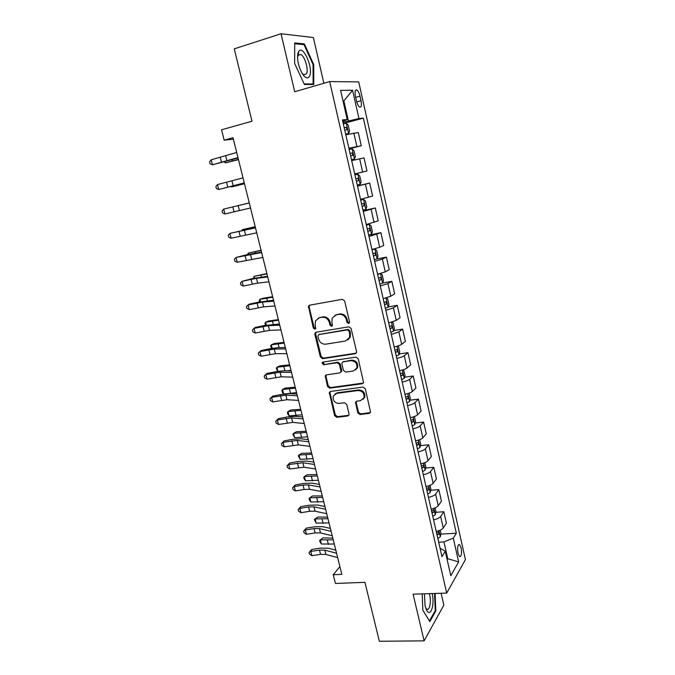 <?xml version="1.0" encoding="UTF-8"?>
<svg xmlns="http://www.w3.org/2000/svg" width="675" height="675" viewBox="0 0 675 675"><rect width="100%" height="100%" fill="white"/><g stroke="black" fill="none" stroke-linecap="round" stroke-linejoin="round"><path stroke-width="1.01" d="M348.595 323.527L349.566 321.941L344.621 300.957L342.309 299.303L309.631 305.193L308.441 306.121L313.318 328.033L314.887 329.172L315.74 328.506L315.166 324.953L315.503 320.827L319.393 317.773L322.093 317.301C325.679 317.073 328.109 318.828 329.366 322.549L330.007 325.223L331.602 326.371L332.48 325.671L331.906 322.118L332.201 318.094L336.234 314.862L338.977 314.39C342.63 314.153 345.085 315.917 346.343 319.672L346.984 322.372L348.595 323.527M349.355 323.063L347.743 321.907L346.984 322.372M461.135 547.923L459.548 544.556C457.709 544.641 457.194 547.56 458.004 553.298L459.591 556.656C461.438 556.546 461.953 553.635 461.135 547.923M297.793 53.772L298.316 54.532M357.767 412.838L360.02 414.501L369.217 413.387L370.575 412.273L365.302 388.758L363.015 387.087L330.548 391.458L329.299 392.453L334.598 415.665L336.825 417.31L347.684 415.994L348.983 414.948L349.026 413.902L346.748 404.401L344.503 402.747L339.095 403.439C334.598 402.992 332.657 400.537 333.273 396.056L336.665 393.365L358.028 390.521C362.5 390.884 364.5 393.306 364.019 397.769L360.442 400.705L356.856 401.161L355.531 402.241L357.767 412.838L358.484 412.206L360.737 413.868L370.423 412.611M323.865 83.261L313.36 37.53L281.028 33.75L234.259 48.853L251.986 121.222L221.569 129.794L224.176 140.172L233.018 137.725L341.845 574.366L333.256 574.729L335.45 583.453L364.93 582.339L379.358 641.25L424.102 640.87L443.838 605.121L441.112 593.274M281.028 33.75L294.697 91.749L329.695 81.565L446.698 593.097L413.092 594.152L424.102 640.87M355.143 353.734L356.468 352.645L356.527 351.515L351.101 328.472L348.798 326.81L316.187 332.218L314.972 333.172L314.871 334.437L320.363 357.033L322.599 358.67L355.143 353.734L356.198 353.126M358.239 358.788L363.563 382.632L362.222 383.738L329.754 388.159L327.518 386.522L325.274 375.823L326.523 374.836L339.576 372.963L340.858 371.933L340.917 370.794L339.382 364.382L337.12 362.737L323.519 364.753L322.009 362.77L322.878 362.087L355.944 357.126L358.239 358.788M355.447 96.306L356.484 100.904C357.261 104.068 358.298 106.118 359.573 107.063C361.353 107.511 361.834 105.401 361.024 100.727L360.011 96.188C359.227 93.007 358.189 90.939 356.889 89.978C355.118 89.513 354.637 91.623 355.447 96.306M329.695 81.565L358.712 81.903L465.421 559.642L446.698 593.097M342.723 121.314L347.22 119.543L342.419 119.964L441.973 556.63L445.255 551.273L440.058 548.227M347.22 119.543L340.597 90.374L352.578 90.247L358.94 118.53L342.942 122.285M343.229 123.533L363.352 118.142L358.94 118.53M363.352 118.142L456.325 533.208L453.296 538.161L458.637 561.938L450.799 575.674L445.255 551.273M339.905 566.561L333.256 574.729M224.176 140.172L233.381 139.193M343.035 101.107L343.862 100.879L342.993 100.912M348.384 120.825L343.862 100.879L352.578 90.247M446.96 558.748L447.744 558.706L443.931 541.898L438.682 542.194M447.171 559.676L447.744 558.706L458.637 561.938M349.009 148.871L361.268 145.749L358.29 132.519L345.794 134.789M354.729 173.973L366.972 171.011L364.011 157.908L351.675 160.591M357.455 185.929L369.689 183.06L357.505 186.157M360.517 199.344L372.617 196.045L369.689 183.06M363.099 210.684L375.308 207.968L363.277 211.469M366.255 224.539L378.211 220.835L375.308 207.968M368.693 235.204L380.877 232.656L368.997 236.545M371.95 249.488L379.696 247.253L383.746 245.396L380.877 232.656M376.481 259.048L386.387 257.099L382.379 259.09L374.659 261.377M377.578 274.202L385.265 271.856L389.239 269.73L386.387 257.099M382.657 283.019L391.854 281.323L387.923 283.593L380.27 285.981M383.4 298.628L390.791 296.232L394.673 293.836L391.854 281.323M388.226 306.88L397.263 305.328L393.415 307.851L385.822 310.348M388.69 322.937L396.259 320.38L400.064 317.714L397.263 305.328M393.736 330.531L402.629 329.105L398.858 331.898L391.331 334.496M394.166 346.958C397.811 346.132 400.317 345.254 401.676 344.309L405.397 341.381L402.629 329.105M399.187 353.962L407.945 352.662L404.257 355.708C402.907 356.695 400.418 357.59 396.782 358.417M399.6 370.761C403.228 369.951 405.709 369.031 407.042 368.01L410.687 364.829L407.945 352.662M404.578 377.19L413.21 376.009L409.598 379.308C408.274 380.371 405.802 381.299 402.182 382.109M404.975 394.343C408.586 393.542 411.05 392.588 412.358 391.492L415.927 388.066L413.21 376.009M409.911 400.207L418.424 399.144L414.889 402.688C413.598 403.827 411.142 404.789 407.54 405.591M410.299 417.715C413.902 416.914 416.34 415.935 417.623 414.762L421.124 411.092L418.424 399.144M415.184 423.031L423.596 422.069L420.137 425.858C418.863 427.064 416.433 428.06 412.838 428.853M415.581 440.868C419.167 440.083 421.588 439.062 422.845 437.822L426.271 433.907L423.596 422.069M420.415 445.643L428.726 444.791L425.334 448.816C424.086 450.09 421.673 451.119 418.095 451.904M420.812 463.809C424.381 463.033 426.777 461.987 428.017 460.671L431.367 456.519L428.726 444.791M425.587 468.053L433.797 467.303L430.481 471.563C429.258 472.913 426.862 473.977 423.301 474.744M425.993 486.54C429.545 485.772 431.933 484.701 433.148 483.317L436.421 478.929L433.797 467.303M430.718 490.278L438.834 489.62L435.586 494.108C434.388 495.526 432.008 496.614 428.465 497.374M431.131 509.068C434.666 508.309 437.037 507.203 438.227 505.752L441.433 501.145L438.834 489.62M435.788 512.3L443.821 511.734L440.648 516.451C439.467 517.936 437.113 519.058 433.578 519.809M436.219 531.394C439.746 530.643 442.091 529.512 443.264 527.993L446.403 523.159L443.821 511.734M440.817 534.127L456.325 533.208M361.268 145.749L348.865 148.238M366.972 171.011L354.712 173.914M443.931 541.898L453.296 538.161M294.646 63.526L304.4 84.459L313.782 84.502L313.706 64.522L304.374 43.909L294.705 42.947L294.646 63.526M422.212 593.865L422.803 610.183L429.848 621.608L435.822 610.968L435.113 593.46M302.493 44.499L304.374 43.909M313.057 64.716L313.706 64.522M435.054 610.985L435.822 610.968M347.743 321.907L347.102 319.207C345.845 315.461 343.398 313.698 339.753 313.934L338.977 314.39M334.868 315.293L339.753 313.934M318.144 318.153L322.895 316.853C326.472 316.626 328.894 318.372 330.151 322.085L330.792 324.759L332.345 325.907M309.614 305.193L309.142 307.024L314.128 327.561L315.622 328.708M316.069 332.235L315.681 333.956L321.157 356.51L323.392 358.147L355.885 353.211M349.026 331.045L347.423 329.889L318.802 334.589L317.874 336.142L318.558 338.934C319.798 342.605 322.203 344.351 325.763 344.166L345.305 341.061L349.473 337.66L349.701 333.88L349.026 331.045L349.785 330.564L348.173 329.408L347.423 329.889M318.887 334.538L348.173 329.408M347.794 339.972L350.224 337.163L350.452 333.391L349.701 333.88M349.785 330.564L350.452 333.391M326.261 374.895L325.983 376.422L328.295 385.94L330.522 387.585L363.361 383.037M340.639 372.33L341.618 371.377L341.677 370.238L340.141 363.842L337.888 362.197L323.519 364.753M322.869 362.087L324.312 364.213M353.303 370.997L356.839 368.094C357.421 363.504 355.43 361.041 350.865 360.686L343.263 361.817L341.98 362.855L341.913 364.011L343.448 370.432L345.718 372.085L353.303 370.997M355.7 369.858L357.573 367.546C358.155 362.964 356.164 360.501 351.608 360.155L350.865 360.686M342.976 361.893L351.608 360.155M356.425 401.279L356.214 402.68L358.484 412.206M363.066 399.381L364.736 397.162C365.217 392.707 363.218 390.293 358.754 389.922L358.028 390.521M335.019 393.938L337.416 392.774L358.754 389.922M330.235 391.534L330.007 392.985L335.357 415.032L337.576 416.677L348.84 415.252M345.668 134.232L348.57 133.515L349.599 131.279L348.207 125.137L346.233 123.23L343.288 123.778M348.57 133.515L345.634 134.089M344.748 130.174L346.891 129.735L346.553 127.271L344.183 127.702M238.469 159.621L225.458 162.911L238.41 159.393M225.18 161.823L225.458 162.911L224.463 162.008M237.963 157.57L212.439 164.784L238.064 157.992M236.689 152.474L211.174 159.815L212.439 164.784L210.085 163.873L209.579 161.89L211.174 159.815M351.489 159.756L354.383 159.055L355.379 156.743L354.004 150.652L352.063 148.863L349.144 149.487M354.383 159.055L351.473 159.697M350.595 155.824L352.721 155.343L352.401 152.904L350.03 153.368M244.493 183.769L231.517 186.958L244.468 183.668M231.398 186.494L231.517 186.958L231.103 186.562M357.261 185.068L360.129 184.351L361.108 181.963L359.741 175.93L357.834 174.26L354.949 174.952M356.383 181.229L358.493 180.714L358.197 178.293L355.826 178.799M249.269 202.93L236.317 206.035L249.269 202.93M362.99 210.187L365.833 209.402L366.787 206.938L365.428 200.964L363.555 199.412L360.703 200.171M363.555 199.412L360.686 200.087M362.121 206.39L364.213 205.833L363.935 203.437L361.572 203.985M255.184 226.682L242.274 229.686L255.218 226.817M242.021 230.411L242.274 229.686L242.435 230.318M244.274 182.891L218.725 189.489L244.316 183.068M243.017 177.846L217.468 184.57L218.725 189.489L216.371 188.536L215.873 186.57L217.468 184.57M250.526 207.976L224.952 213.967L223.712 209.09L222.1 211.022L222.598 212.971L224.952 213.967M238.191 205.622L223.712 209.09L249.278 202.972L238.191 205.622L239.422 210.532M256.719 232.824L231.12 238.216L229.888 233.39L228.277 235.254L228.766 237.187L231.12 238.216M255.488 227.88L229.888 233.39L255.42 227.635M368.66 235.077L371.478 234.225L372.406 231.685L371.064 225.771L369.225 224.328L366.398 225.155M369.225 224.328L366.365 224.994M367.799 231.314L369.875 230.723L369.613 228.344L367.259 228.926M261.056 250.231L248.181 253.125L261.124 250.484M247.641 254.534L248.181 253.125L248.484 254.357M262.853 257.445L237.237 262.246L236.014 257.462L234.394 259.259L234.875 261.174L237.237 262.246M261.63 252.534L236.014 257.462L246.308 254.838L261.512 252.062M309.53 76.157C313.673 68.563 302.948 43.942 298.637 51.511L298.401 51.933C296.646 57.561 297.759 64.505 301.733 72.757C305.058 78.157 307.657 79.296 309.53 76.157M302.096 73.381L303.758 74.807L306.517 73.761C308.787 69.668 304.822 56.219 300.788 54.473L298.249 55.131L297.515 57.434M297.785 53.84L298.308 54.608M294.705 43.74L304.003 44.651L313.057 64.623L313.124 83.987L304.155 83.936M311.386 84.493L313.124 83.987M424.44 593.798L425.056 605.745L426.229 609.348C430.144 618.739 435.088 605.138 432.152 593.679L432.118 593.553M425.689 607.981L426.76 609.137C429.502 611.111 431.392 601.881 429.697 595.164L429.275 593.646M434.565 593.477L435.257 610.63L429.46 620.933L422.803 610.124M374.279 259.732L377.063 258.812L377.975 256.205L376.642 250.341L374.836 249.007L372.043 249.902M374.836 249.007L371.984 249.657M373.427 256.002L375.486 255.378L375.241 253.015L372.895 253.64M266.87 273.561L254.028 276.353L266.962 273.94M253.606 278.353L254.028 276.353L254.483 278.168M380.143 273.577L377.629 274.413M382.632 283.103L380.447 273.493L382.168 274.683L383.493 280.488L382.607 283.171L379.848 284.15M379.004 280.454L381.046 279.804L380.818 277.459L378.473 278.117M272.632 296.688L262.803 298.274L259.824 299.388L272.759 297.186M259.554 301.944L259.242 300.704L259.824 299.388L260.432 301.767M386.26 297.903L387.644 298.797L388.952 304.552L388.091 307.302L385.366 308.348M384.531 304.687L386.547 303.995L386.345 301.674L383.999 302.366M278.353 319.613L268.515 321.013L265.579 322.211L278.505 320.228M265.477 325.316L264.98 323.452L265.579 322.211L266.321 325.156M392.048 322.076L393.078 322.692L394.369 328.387L393.533 331.214L390.833 332.319M390.007 328.691L392.006 327.966L391.812 325.662L389.483 326.396M284.015 342.335L274.177 343.558L271.274 344.832L284.192 343.06M271.637 348.418L270.658 345.997L271.274 344.832L272.152 348.334M397.803 346.005L398.452 346.359L399.735 352.012L398.917 354.898L396.25 356.071M395.423 352.468L397.406 351.717L397.238 349.422L394.909 350.198M289.626 364.854L279.788 365.901L276.919 367.259L289.837 365.698M277.729 371.334L276.294 368.348L276.919 367.259L277.94 371.301M287.44 370.82L290.959 370.204M268.928 281.829L257.673 283.103L243.287 286.057L242.08 281.315L240.452 283.044L240.933 284.943L243.287 286.057M267.722 276.969L256.475 278.328L242.08 281.315L252.315 278.632L267.545 276.269M274.953 305.986L263.647 306.855L249.294 309.648L248.096 304.948L246.459 306.619L246.932 308.5L249.294 309.648M273.755 301.177L262.457 302.122L248.096 304.948L249.345 304.13L258.263 302.214L273.527 300.257M280.918 329.923L269.57 330.387L255.243 333.028L254.053 328.371L252.408 329.982L252.88 331.838L255.243 333.028M279.728 325.156L268.388 325.696L254.053 328.371L255.268 327.442L264.161 325.578L279.45 324.017M286.833 353.632L275.434 353.708L261.132 356.198L259.959 351.574L258.306 353.126L258.778 354.974L261.132 356.198M285.652 348.907L274.261 349.059L259.959 351.574L261.141 350.544L270 348.739L278.083 347.667L285.314 347.558M326.033 375.308L325.536 375.384M292.688 377.131L281.239 376.81L266.971 379.156L265.807 374.583L264.153 376.068L266.954 373.435L275.788 371.689L283.871 370.752L291.127 370.896M291.516 372.448L280.083 372.212L265.807 374.583L266.954 373.435M266.971 379.156L264.617 377.899L264.153 376.068M403.532 369.698L405.051 375.418L404.257 378.371L401.608 379.595M400.798 376.034L402.764 375.249L402.604 372.971L400.283 373.781M295.186 387.18L285.356 388.049L282.521 389.483L295.431 388.133M283.635 393.913L282.319 392.276L281.88 390.513L282.521 389.483L283.635 393.913L286.715 393.702M287.466 393.652L296.544 392.597M298.485 400.41L287.002 399.71L272.759 401.912L271.612 397.373L269.949 398.807L272.717 396.124L281.526 394.436L289.6 393.635L296.89 394.014M297.329 395.778L285.854 395.153L271.612 397.373L272.717 396.124M272.759 401.912L270.405 400.613L269.949 398.807M409.092 393.196L410.316 398.604L409.548 401.625L406.924 402.916M406.122 399.381L408.071 398.571L407.919 396.301L405.616 397.153M300.704 409.303L290.874 410.012L288.073 411.522L300.974 410.375M289.178 415.91L287.854 414.231L287.415 412.476L288.073 411.522L289.178 415.91L302.071 414.796M304.239 423.487L292.705 422.407L278.497 424.465L277.358 419.968L275.687 421.343L278.438 418.61L287.221 416.973L295.287 416.306L302.602 416.922M303.092 418.888L291.566 417.884L277.358 419.968L278.438 418.61M278.497 424.465L276.142 423.132L275.687 421.343M414.391 416.551L415.538 421.588L414.788 424.668L412.197 426.018M411.396 422.516L413.328 421.673L413.193 419.42L410.889 420.306M306.172 431.241L296.342 431.781L293.574 433.367L306.467 432.422M294.671 437.721L292.899 434.253L293.574 433.367L294.671 437.721L307.555 436.801M309.935 446.344L298.367 444.901L284.183 446.816L283.053 442.361L281.382 443.678L284.099 440.902L292.857 439.324L300.923 438.784L308.264 439.627M308.804 441.788L297.236 440.421L283.053 442.361L284.099 440.902M284.183 446.816L281.829 445.458L281.382 443.678M419.648 439.695L420.711 444.361L420.002 447.432L417.412 448.909M416.627 445.441L418.542 444.572L418.416 442.327L416.121 443.256M311.597 452.993L301.759 453.364L299.025 455.034L311.918 454.275M300.113 459.337L298.342 455.844L299.025 455.034L300.113 459.337L312.998 458.62M315.588 468.998L303.969 467.201L289.82 468.973L288.698 464.56L287.018 465.818L289.71 462.999L298.443 461.472L306.501 461.059L313.875 462.13M314.457 464.484L302.856 462.755L288.698 464.56L289.71 462.999M289.82 468.973L287.466 467.581L287.018 465.818M424.862 462.628L425.841 466.94L425.149 470.062L422.584 471.597M421.799 468.163L423.706 467.26L423.588 465.024L421.31 465.986M316.972 474.559L307.142 474.77L304.433 476.508L317.317 475.943M305.513 480.777L304.172 478.963L303.742 477.259L304.433 476.508L305.513 480.777L318.389 480.246M321.182 491.451L309.53 489.299L304.147 489.468L295.405 490.936L294.3 486.557L292.613 487.763L295.279 484.895L303.978 483.418L312.036 483.131L319.427 484.431M320.068 486.979L308.424 484.895L303.041 485.08L294.3 486.557L295.279 484.895M295.405 490.936L293.06 489.51L292.613 487.763M430.017 485.35L430.92 489.307L430.228 492.564L427.714 494.083M426.938 490.674L428.819 489.746L428.718 487.527L426.448 488.523M322.296 495.931L312.466 495.982L309.8 497.796L322.667 497.416M310.863 502.031L309.513 500.175L309.091 498.479L309.8 497.796L310.863 502.031L323.73 501.694M326.725 513.709L315.039 511.203L309.656 511.287L300.949 512.705L299.843 508.368L298.156 509.515L300.797 506.604L309.471 505.187L317.52 505.018L324.937 506.537M325.62 509.271L313.942 506.832L308.559 506.942L299.843 508.368L300.797 506.604M300.949 512.705L298.595 511.245L298.156 509.515M332.227 535.756L320.498 532.913L315.124 532.921L306.442 534.288L305.345 529.985L303.649 531.082L306.264 528.128L314.913 526.762L322.962 526.711L330.404 528.449M331.13 531.36L319.41 528.584L314.035 528.609L305.345 529.985L306.264 528.128M306.442 534.288L304.087 532.794L303.649 531.082M435.13 507.87L435.957 511.473L435.282 514.797L432.793 516.358M432.025 512.992L433.89 512.03L433.797 509.819L431.536 510.857M327.577 517.126L317.756 517.025L315.115 518.906L327.974 518.712M316.17 523.108L314.39 519.531L315.115 518.906L316.17 523.108L329.029 522.948M440.201 530.179L440.944 533.452L440.294 536.827L437.83 538.447M437.062 535.098L438.919 534.111L438.834 531.917L436.582 532.988M332.817 538.144L322.996 537.882L320.389 539.84L333.239 539.831M321.435 544.008L320.068 542.059L319.655 540.397L320.389 539.84L321.435 544.008L334.285 544.033M337.669 557.617L325.907 554.437L320.532 554.361L311.884 555.677L310.795 551.416L309.091 552.454L311.69 549.467L320.313 548.142L328.354 548.218L335.812 550.167M336.589 553.264L324.827 550.142L319.461 550.091L310.795 551.416L311.69 549.467M311.884 555.677L309.53 554.158L309.091 552.454M356.873 146.458L353.843 133.068M362.661 172.024L359.657 158.76M368.398 197.336L365.42 184.199M374.077 222.413L371.132 209.402M379.696 247.253L376.777 234.368M385.265 271.856L382.379 259.09M390.791 296.232L387.923 283.593M396.259 320.38L393.415 307.851M401.676 344.309L398.858 331.898M407.042 368.01L404.257 355.708M412.358 391.492L409.598 379.308M417.623 414.762L414.889 402.688M422.845 437.822L420.137 425.858M428.017 460.671L425.334 448.816M433.148 483.317L430.481 471.563M438.227 505.752L435.586 494.108M443.264 527.993L440.648 516.451M355.691 97.394L360.011 96.188M356.738 101.917L361.024 100.727M347.102 319.207L346.343 319.672M337.011 314.407L336.234 314.862M330.792 324.759L330.007 325.223M330.151 322.085L329.366 322.549M322.895 316.853L322.093 317.301M320.195 317.317L319.393 317.773M314.128 327.561L313.318 328.033M309.142 307.024L308.315 307.454M323.392 358.147L322.599 358.67M321.157 356.51L320.363 357.033M315.681 333.956L314.871 334.437M319.604 334.108L318.802 334.589M362.948 383.155L362.222 383.738M330.522 387.585L329.754 388.159M328.295 385.94L327.518 386.522M325.983 376.422L325.207 376.979M341.677 370.238L340.917 370.794M340.141 363.842L339.382 364.382M337.888 362.197L337.12 362.737M344.022 361.285L343.263 361.817M356.214 402.68L355.489 403.287M337.416 392.774L336.665 393.365M348.418 415.361L347.684 415.994M337.576 416.677L336.825 417.31M335.357 415.032L334.598 415.665M330.007 392.985L329.231 393.576M369.917 412.746L369.217 413.387M360.737 413.868L360.02 414.501M348.595 133.456L346.283 123.28M232.065 159.865L232.343 160.988M344.208 127.828L346.326 127.263M226.969 161.013L225.712 156.009M221.56 162.489L220.303 157.511M354.409 158.996L352.114 148.913M238.292 184.705L238.41 185.178M350.047 153.428L352.164 152.896M360.155 184.292L357.885 174.302M356.383 181.212L358.493 180.714M365.858 209.343L363.606 199.454M249.176 228.184L249.345 228.842M362.104 206.305L364.213 205.833M233.229 185.887L231.981 180.934M227.821 187.262L226.572 182.326M234.014 211.807L232.782 206.913M245.565 234.951L244.342 230.082M240.157 236.123L238.933 231.272M371.503 234.166L369.267 224.362M255.091 251.783L255.403 253.041M367.774 231.171L369.875 230.723M251.648 259.141L250.433 254.315M246.24 260.212L245.033 255.412M377.089 258.744L374.887 249.041M260.947 275.164L261.411 277.02M373.385 255.8L375.486 255.378M266.752 298.333L267.359 300.78M378.945 280.192L381.046 279.804M388.117 307.235L386.016 297.979M272.498 321.3L273.257 324.321M384.455 304.358L386.547 303.995M393.55 331.138L391.525 322.228M278.201 344.064L279.104 347.65M389.914 328.303L392.006 327.966M398.942 354.822L396.993 346.25M283.854 366.626L284.892 370.777M395.322 352.029L397.406 351.717M257.673 283.103L256.475 278.328M252.273 284.082L251.075 279.323M263.647 306.855L262.457 302.122M258.247 307.733L257.057 303.016M269.57 330.387L268.388 325.696M264.161 331.172L262.988 326.498M275.434 353.708L274.261 349.059M270.034 354.4L268.861 349.768M281.239 376.81L280.083 372.212M275.847 377.418L274.683 372.828M404.274 378.295L402.401 370.052M289.457 388.994L290.571 393.441M400.688 375.536L402.764 375.249M287.002 399.71L285.854 395.153M281.61 400.224L280.454 395.677M409.565 401.549L407.767 393.635M295.009 411.159L296.114 415.572M405.996 398.832L408.071 398.571M292.705 422.407L291.566 417.884M287.314 422.837L286.175 418.331M414.804 424.592L413.083 416.998M300.51 433.139L301.607 437.51M411.261 421.909L413.328 421.673M298.367 444.901L297.236 440.421M292.975 445.238L291.845 440.775M420.002 447.432L418.348 440.151M305.969 454.925L307.058 459.262M416.475 444.783L418.542 444.572M303.969 467.201L302.856 462.755M298.586 467.454L297.464 463.025M425.149 470.062L423.562 463.092M311.377 476.525L312.457 480.828M421.639 467.446L423.706 467.26M309.53 489.299L308.424 484.895M304.147 489.468L303.041 485.08M430.245 492.488L428.735 485.823M316.744 497.947L317.807 502.208M426.76 489.915L428.819 489.746M315.039 511.203L313.942 506.832M309.656 511.287L308.559 506.942M320.498 532.913L319.41 528.584M315.124 532.921L314.035 528.609M435.299 514.713L433.856 508.351M322.059 519.176L323.123 523.403M431.84 512.173L433.89 512.03M440.311 536.743L438.927 530.677M327.333 540.228L328.387 544.421M436.868 534.237L438.919 534.111M325.907 554.437L324.827 550.142M320.532 554.361L319.461 550.091M458.663 544.598L459.548 544.556M355.48 90.374L356.889 89.978M309.26 305.691L308.441 306.121M315.773 332.691L314.972 333.172M350.224 337.163L349.473 337.66M326.05 375.258L325.274 375.823M341.618 371.377L340.858 371.933M322.802 362.239L322.009 362.77M357.573 367.546L356.839 368.094M356.257 401.625L355.531 402.241M364.736 397.162L364.019 397.769M330.067 391.863L329.299 392.453M344.225 127.896L346.553 127.271M350.063 153.495L352.401 152.904M355.843 178.858L358.197 178.293M361.969 203.884L363.935 203.437M368.626 228.555L369.613 228.344M298.249 55.131L298.637 51.511M298.156 55.282L300.788 54.473M374.532 253.159L375.241 253.015M380.236 277.568L380.818 277.459M385.838 301.759L386.345 301.674M391.357 325.73L391.812 325.662M396.816 349.49L397.238 349.422"/></g></svg>
